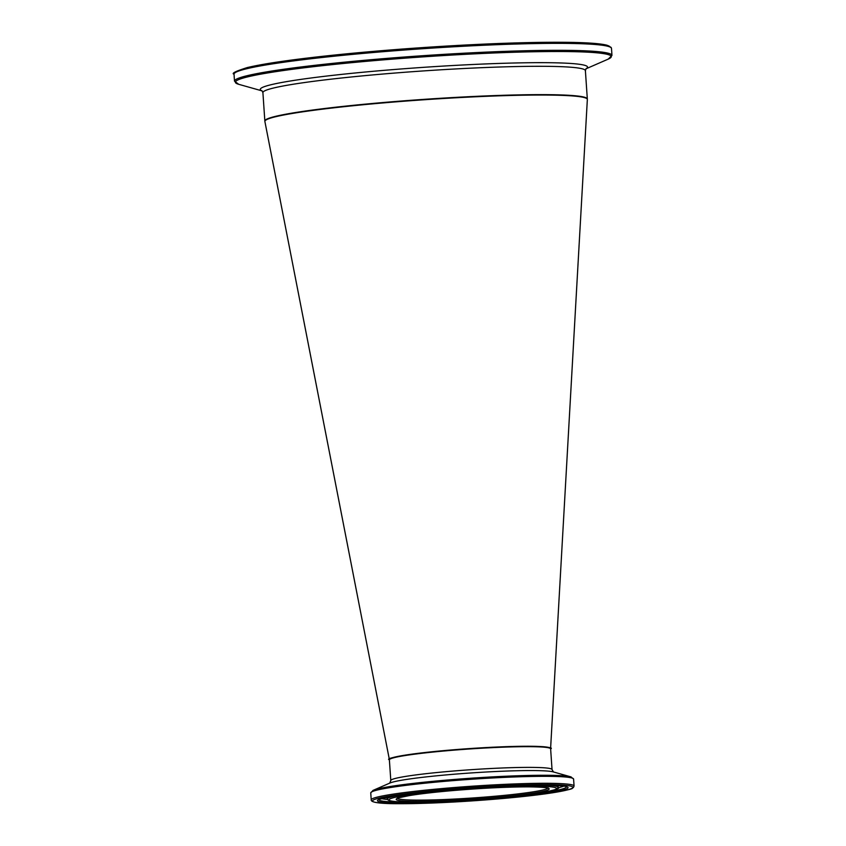 <?xml version="1.0" encoding="UTF-8"?>
<svg xmlns="http://www.w3.org/2000/svg" width="846" height="846" viewBox="0 0 846 846"><rect width="100%" height="100%" fill="white"/><g stroke="black" fill="none" stroke-linecap="round" stroke-linejoin="round"><path stroke-width="1.27" d="M550.577 748.604A80.804 5.372 176.1 0 0 550.598 748.477L587.346 99.49A161.618 10.744 176.1 0 0 425.379 99.669A161.618 10.744 176.1 0 0 264.883 121.475L389.361 759.475A80.804 5.372 176.1 0 0 389.414 759.592M550.598 748.477A80.804 5.372 176.1 0 0 469.615 748.573A80.804 5.372 176.1 0 0 389.361 759.475M550.154 748.308A80.402 5.351 176.1 0 0 528.39 746.299A80.402 5.351 176.1 0 0 441.316 750.878A80.402 5.351 176.1 0 0 389.784 759.243M587.314 99.225L587.325 99.003A161.618 10.744 176.1 0 0 454.852 97.438A161.618 10.744 176.1 0 0 275.362 116.399A161.618 10.744 176.1 0 0 264.84 120.989L264.872 121.211M261.964 90.755L262.905 92.637A161.618 10.744 -3.9 0 1 273.427 88.047A161.618 10.744 -3.9 0 1 452.917 69.097A161.618 10.744 -3.9 0 1 585.39 70.652L587.325 99.003M610.156 47.112A187.96 12.5 176.1 0 0 454.429 45.621A187.96 12.5 176.1 0 0 247.392 67.564M611.499 48.455L611.14 47.429L607.121 45.261C601.665 43.802 591.058 42.871 575.301 42.469C541.852 41.74 497.332 43.04 441.728 46.361L336.285 54.863C294.376 59.199 264.682 63.439 247.191 67.595C235.611 71.233 231.222 73.433 234.035 74.194A189.166 12.574 -3.9 0 1 246.345 68.822A189.166 12.574 -3.9 0 1 456.438 46.636A189.166 12.574 -3.9 0 1 611.499 48.455L611.965 55.413A189.166 12.574 176.1 0 0 456.903 53.594A189.166 12.574 176.1 0 0 246.821 75.78A189.166 12.574 176.1 0 0 234.501 81.153L238.709 84.304A188.372 12.521 -3.9 0 1 247.645 76.88A188.372 12.521 -3.9 0 1 473.707 53.901A188.372 12.521 -3.9 0 1 608.232 59.114L611.965 55.413M585.971 68.759A164.008 10.903 176.1 0 0 464.56 64.899A164.008 10.903 176.1 0 0 270.963 84.748A164.008 10.903 176.1 0 0 262.07 90.839M547.88 788.155A75.558 5.023 -3.9 0 1 472.977 797.958A75.558 5.023 -3.9 0 1 397.451 798.413M528.708 746.658A80.804 5.372 -3.9 0 1 550.63 748.837C553.834 747.684 546.431 746.838 528.412 746.299C501.033 746.415 469.911 748.139 435.055 751.481C400.052 755.637 384.824 758.418 389.382 759.835A80.804 5.372 -3.9 0 1 440.11 751.364A80.804 5.372 -3.9 0 1 528.708 746.658M553.485 771.986L552.036 769.564A80.804 5.372 176.1 0 0 530.125 767.385A80.804 5.372 176.1 0 0 441.527 772.081A80.804 5.372 176.1 0 0 390.799 780.551L389.382 759.835M528.486 786.865A76.764 5.108 176.1 0 0 399.375 797.662A76.764 5.108 176.1 0 0 490.31 797.937A76.764 5.108 176.1 0 0 528.486 786.865M533.72 786.177A83.976 5.584 -3.9 0 1 491.96 798.296A83.976 5.584 -3.9 0 1 392.491 797.99A83.976 5.584 -3.9 0 1 533.72 786.177M545.691 784.612A100.441 6.683 -3.9 0 1 495.724 799.11A100.441 6.683 -3.9 0 1 376.745 798.74A100.441 6.683 -3.9 0 1 545.691 784.612M546.484 783.29A101.657 6.757 176.1 0 0 435.034 789.212A101.657 6.757 176.1 0 0 371.214 799.861C370.76 802.484 380.182 803.763 399.481 803.7C420.874 803.711 446.9 802.653 477.535 800.517C504.459 798.582 527.27 796.329 545.987 793.76C579.954 788.261 570.331 788.366 573.398 787.552L574.064 786.029A101.657 6.757 176.1 0 0 546.484 783.29M371.214 799.861L370.749 792.903A101.657 6.757 -3.9 0 1 434.558 782.254A101.657 6.757 -3.9 0 1 546.008 776.332A101.657 6.757 -3.9 0 1 573.588 779.071L570.934 776.882A100.854 6.705 176.1 0 0 545.353 775.274A100.854 6.705 176.1 0 0 443.526 780.35A100.854 6.705 176.1 0 0 373.075 790.376A100.854 6.705 176.1 0 0 372.949 790.428M542.085 785.088A95.482 6.345 176.1 0 0 381.493 798.518A95.482 6.345 176.1 0 0 494.593 798.867A95.482 6.345 176.1 0 0 542.085 785.088M571.071 776.924A100.854 6.705 176.1 0 0 570.934 776.882L553.189 771.88A83.204 5.531 -3.9 0 0 532.092 770.558A83.204 5.531 -3.9 0 0 448.084 774.735A83.204 5.531 -3.9 0 0 389.974 783.015L373.075 790.376L370.749 792.903M401.987 794.701A85.488 5.689 176.1 0 0 387.394 799.047C387.309 800.633 392.385 801.617 402.633 801.987C432.581 803.277 512.623 797.852 542.698 792.491C555.928 789.804 560.993 788.112 557.926 787.425A85.488 5.689 176.1 0 0 542.878 785.099M557.926 787.425L558.381 785.86A86.049 5.721 176.1 0 0 558.349 785.574M566.471 786.812A94.033 6.25 -3.9 0 1 533.266 793.918M412.711 802.135A94.033 6.25 -3.9 0 1 378.849 799.597M381.419 798.582A93.028 6.186 176.1 0 0 387.648 799.481M557.726 787.88A93.028 6.186 176.1 0 0 563.774 786.146M262.905 92.637L264.84 120.989M234.035 74.194L234.501 81.153M585.908 68.843L608.232 59.114M262.154 90.913L238.709 84.304M586.067 68.663L585.39 70.652M552.036 769.564L550.63 748.837M548.018 787.806L548.25 788.324C547.267 787.51 540.647 787.023 528.401 786.865C507.949 786.896 483.563 788.06 455.254 790.365C435.743 792.015 420.335 793.77 409.041 795.642L397.26 798.085M574.064 786.029L573.588 779.071M387.394 799.047L386.738 797.567M566.408 786.653L566.587 786.875C565.329 785.881 557.123 785.278 541.969 785.088C514.082 785.162 481.311 786.822 443.642 790.069C422.091 792.015 405.107 794.034 392.703 796.149L378.881 799.438M389.699 783.142L390.799 780.551"/></g></svg>

